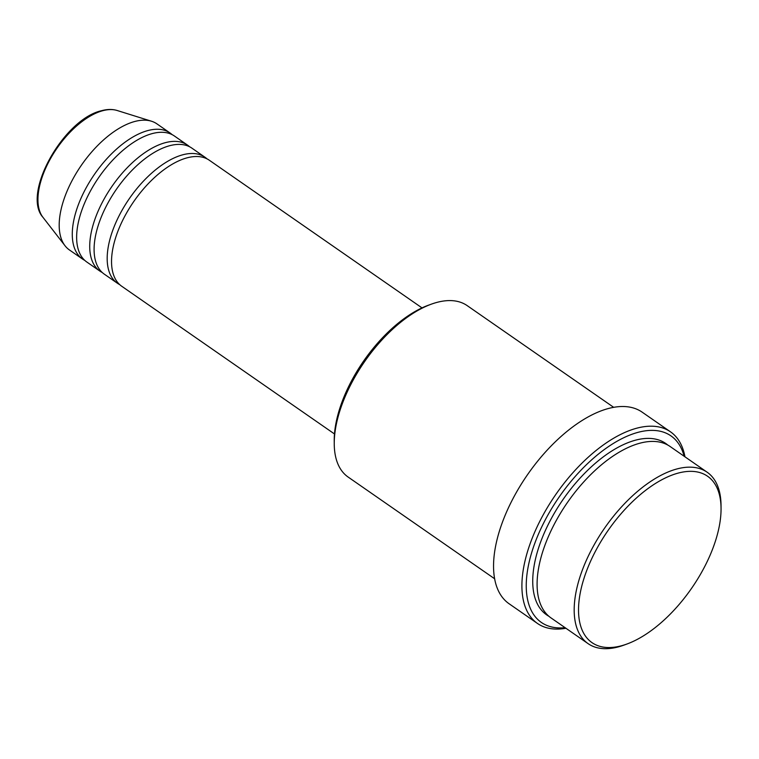<?xml version="1.0" encoding="UTF-8"?>
<svg xmlns="http://www.w3.org/2000/svg" width="759" height="759" viewBox="0 0 759 759"><rect width="100%" height="100%" fill="white"/><g stroke="black" fill="none" stroke-linecap="round" stroke-linejoin="round"><path stroke-width="1.14" d="M422.004 307.888L209.294 160.225A76.735 38.481 124.8 0 0 186.761 157.919A76.735 38.481 124.8 0 0 123.375 218.953A76.735 38.481 124.8 0 0 121.782 286.285L334.482 433.958M207.008 158.859A76.735 38.481 124.8 0 0 204.93 157.198A76.735 38.481 124.8 0 0 182.397 154.893A76.735 38.481 124.8 0 0 119.021 215.926A76.735 38.481 124.8 0 0 117.417 283.259A76.735 38.481 124.8 0 0 119.704 284.625M204.93 157.198L191.847 148.109A76.735 38.481 124.8 0 0 169.314 145.804A76.735 38.481 124.8 0 0 105.928 206.837A76.735 38.481 124.8 0 0 104.325 274.17L117.417 283.259M189.56 146.743A76.735 38.481 124.8 0 0 187.482 145.083A76.735 38.481 124.8 0 0 164.95 142.777A76.735 38.481 124.8 0 0 101.564 203.81A76.735 38.481 124.8 0 0 99.96 271.143A76.735 38.481 124.8 0 0 102.247 272.509M187.482 145.083L174.399 135.994A76.735 38.481 124.8 0 0 151.866 133.688A76.735 38.481 124.8 0 0 88.48 194.721A76.735 38.481 124.8 0 0 86.877 262.064L99.96 271.143M172.113 134.628A76.735 38.481 124.8 0 0 170.035 132.967A76.735 38.481 124.8 0 0 147.502 130.662A76.735 38.481 124.8 0 0 84.116 191.695A76.735 38.481 124.8 0 0 82.513 259.028A76.735 38.481 124.8 0 0 84.799 260.394M677.815 473.199A101.289 50.796 124.8 0 0 584.278 577.466A101.289 50.796 124.8 0 0 621.773 645.681A101.289 50.796 124.8 0 0 626.915 644.03A101.289 50.796 124.8 0 0 721.05 508.435A101.289 50.796 124.8 0 0 677.815 473.199M626.915 644.03L624.04 645.084A104.362 52.333 -55.2 0 1 618.746 646.782A104.362 52.333 -55.2 0 1 588.102 643.651A104.362 52.333 -55.2 0 1 590.284 552.078A104.362 52.333 -55.2 0 1 676.478 469.071A104.362 52.333 -55.2 0 1 707.122 472.202A104.362 52.333 -55.2 0 1 721.031 505.38L721.05 508.435M334.245 443.901L334.226 440.837A101.289 50.796 -55.2 0 1 428.361 305.241L431.235 304.198A104.362 52.333 124.8 0 0 334.245 443.901A104.362 52.333 124.8 0 0 348.153 477.069L494.659 578.785M613.68 407.327L467.174 305.621A104.362 52.333 124.8 0 0 436.539 302.499A104.362 52.333 124.8 0 0 431.235 304.198M684.134 456.244A113.565 56.953 124.8 0 0 637.588 432.459A113.565 56.953 124.8 0 0 535 542.761A113.565 56.953 124.8 0 0 565.104 627.693M565.929 628.262A116.639 58.49 -55.2 0 1 537.467 623.452A116.639 58.49 -55.2 0 1 539.905 521.101A116.639 58.49 -55.2 0 1 636.251 428.332A116.639 58.49 -55.2 0 1 670.501 431.833A116.639 58.49 -55.2 0 1 684.96 456.814M707.122 472.202L670.045 446.453A104.362 52.333 124.8 0 0 639.401 443.332A104.362 52.333 124.8 0 0 553.197 526.329A104.362 52.333 124.8 0 0 551.015 617.911L588.102 643.651M670.501 431.833L642.142 412.146A116.639 58.49 124.8 0 0 607.893 408.646A116.639 58.49 124.8 0 0 511.547 501.414A116.639 58.49 124.8 0 0 509.109 603.766L537.467 623.452M170.035 132.967L156.942 123.878A76.735 38.481 124.8 0 0 151.506 121.231A76.735 38.481 124.8 0 0 134.409 121.582A76.735 38.481 124.8 0 0 73.784 177.435A76.735 38.481 124.8 0 0 65.046 245.774A76.735 38.481 124.8 0 0 69.42 249.948L82.513 259.028M102.474 110.786A65.834 33.016 124.8 0 0 50.464 158.697A65.834 33.016 124.8 0 0 42.969 217.33C21.499 193.659 63.879 119.059 101.402 110.738C107.161 109.144 112.408 109.059 117.133 110.491A65.834 33.016 124.8 0 0 102.474 110.786M548.909 616.28A104.362 52.333 -55.2 0 1 547.685 525.607A104.362 52.333 -55.2 0 1 635.036 440.305A104.362 52.333 -55.2 0 1 667.787 445.059M42.969 217.33L65.046 245.774M117.133 110.491L151.506 121.231"/></g></svg>
